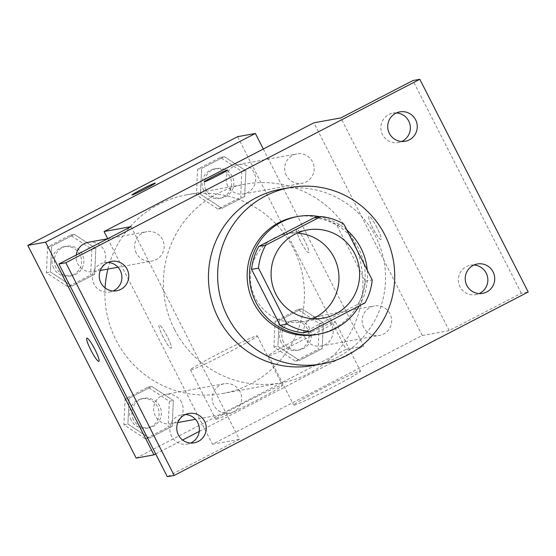 <?xml version="1.0" encoding="UTF-8"?>
<svg xmlns="http://www.w3.org/2000/svg" width="556" height="556" viewBox="0 0 556 556"><rect width="100%" height="100%" fill="white"/><g stroke="black" fill="none" stroke-linecap="round" stroke-linejoin="round"><path stroke-width="0.42" stroke-dasharray="2.78 2.08" d="M312.813 318.741A44.807 44.258 -100.3 0 1 302.721 321.875A44.807 44.258 -100.3 0 1 255.371 298.176A44.807 44.258 -100.3 0 1 286.694 233.708A44.807 44.258 -100.3 0 1 297.245 233.089M314.057 217.785A57.831 57.122 -100.3 0 1 336.825 225.229L343.712 223.978M302.888 332.794L358.085 304.195A57.831 57.122 -100.3 0 0 365.341 281.19L336.825 225.229M359.301 305.876A59.742 59.012 79.7 0 0 367.266 270.209M346.798 230.038A59.742 59.012 79.7 0 0 319.818 216.736M295.493 216.93A59.742 59.012 -100.3 0 1 364.236 265.149A59.742 59.012 -100.3 0 1 316.864 334.483M358.085 304.195L364.965 302.944M365.341 281.19L372.221 279.939M280.975 189.207A89.613 88.515 -100.3 0 1 384.085 261.542A89.613 88.515 -100.3 0 1 313.028 365.542M107.989 262.425A14.936 14.755 79.7 0 0 93.179 282.094A14.936 14.755 79.7 0 0 113.181 290.976M185.475 414.505A14.936 14.755 79.7 0 0 170.664 434.173A14.936 14.755 79.7 0 0 190.666 443.056M131.035 226.633L239.414 439.33L167.293 476.7M107.732 238.705L212.455 444.23L422.247 335.518L449.199 330.618L521.319 293.248L528.2 291.997M212.455 444.23L239.414 439.33M294.214 405.143A37.46 1.696 -27 0 0 330.375 388.338A37.46 1.696 -27 0 0 360.476 371.095A37.46 1.696 -27 0 0 326.33 386.594A37.46 1.696 -27 0 0 293.728 405.109A37.46 1.696 -27 0 0 294.214 405.143M521.319 293.248L412.941 80.55M473.941 265.024A14.936 14.755 79.7 0 0 459.131 284.693A14.936 14.755 79.7 0 0 479.133 293.575M396.449 112.944A14.936 14.755 79.7 0 0 381.638 132.613A14.936 14.755 79.7 0 0 401.64 141.495M449.199 330.618L340.828 117.921M174.528 329.458A100.963 99.726 -100.3 0 1 245.106 184.189A100.963 99.726 -100.3 0 1 361.282 265.692A100.963 99.726 -100.3 0 1 281.218 382.862A100.963 99.726 -100.3 0 1 174.528 329.458M422.247 335.518L313.869 122.82M363.798 327.498A14.936 14.755 -100.3 0 1 374.237 306.008A14.936 14.755 -100.3 0 1 391.424 318.06A14.936 14.755 -100.3 0 1 363.798 327.498M136.303 253.147A14.936 14.755 -100.3 0 1 146.749 231.657A14.936 14.755 -100.3 0 1 163.93 243.709A14.936 14.755 -100.3 0 1 136.303 253.147M286.305 175.411A14.936 14.755 -100.3 0 1 296.744 153.929A14.936 14.755 -100.3 0 1 313.931 165.98A14.936 14.755 -100.3 0 1 286.305 175.411M240.018 391.639A14.936 14.755 79.7 0 0 212.392 401.071A14.936 14.755 79.7 0 0 229.579 413.129A14.936 14.755 79.7 0 0 240.018 391.639M376.947 227.55A13.066 1.953 -117.4 0 0 368.927 216.312A13.066 1.953 -117.4 0 0 373.208 228.815A13.066 1.953 -117.4 0 0 380.95 239.518A13.066 1.953 -117.4 0 0 376.947 227.55A13.066 1.953 -117.4 0 0 368.92 216.319A13.066 1.953 -117.4 0 0 373.194 228.822A13.066 1.953 -117.4 0 0 380.943 239.525A13.066 1.953 -117.4 0 0 376.94 227.557M163.144 336.999A13.066 1.953 62.6 0 1 159.134 325.031A13.066 1.953 62.6 0 1 166.883 335.734A13.066 1.953 62.6 0 1 171.165 348.237A13.066 1.953 62.6 0 1 163.144 336.999A13.066 1.953 62.6 0 1 159.148 325.024A13.066 1.953 62.6 0 1 166.89 335.727A13.066 1.953 62.6 0 1 171.172 348.23A13.066 1.953 62.6 0 1 163.151 336.992M269.021 355.694A37.46 1.696 -27 0 0 305.174 338.889A37.46 1.696 -27 0 0 335.282 321.646A37.46 1.696 -27 0 0 301.13 337.138A37.46 1.696 -27 0 0 268.527 355.659A37.46 1.696 -27 0 0 269.021 355.694M227.508 170.004L227.501 169.99A13.066 0.591 153 0 1 227.508 170.004A13.066 0.591 153 0 1 217 176.016A13.066 0.591 153 0 1 204.386 181.881A13.066 0.591 153 0 1 204.219 181.868A13.066 0.591 153 0 1 204.212 181.861L204.219 181.868M107.92 269.076A100.963 99.726 -100.3 0 1 186.607 194.822A100.963 99.726 -100.3 0 1 302.784 276.325A100.963 99.726 -100.3 0 1 222.72 393.495A100.963 99.726 -100.3 0 1 116.023 340.091A100.963 99.726 -100.3 0 1 105.063 287.897M181.52 402.273A14.936 14.755 79.7 0 0 153.894 411.704A14.936 14.755 79.7 0 0 171.081 423.762A14.936 14.755 79.7 0 0 181.52 402.273M227.807 186.051A14.936 14.755 -100.3 0 1 238.246 164.562A14.936 14.755 -100.3 0 1 255.433 176.613A14.936 14.755 -100.3 0 1 227.807 186.051M88.244 242.291A14.936 14.755 -100.3 0 1 105.431 254.349A14.936 14.755 -100.3 0 1 77.805 263.78A14.936 14.755 -100.3 0 1 76.283 255.002M305.3 338.131A14.936 14.755 -100.3 0 1 315.738 316.642A14.936 14.755 -100.3 0 1 332.926 328.7A14.936 14.755 -100.3 0 1 305.3 338.131M155.708 453.96L182.604 440.018M199.27 431.387L363.749 346.152L263.301 149.022M322.146 348.626L323.342 322.8L301.825 308.747L279.112 320.513L277.917 346.339L299.434 360.392L322.146 348.626L323.342 322.8L301.825 308.747L279.112 320.513L277.917 346.339L299.434 360.392L322.146 348.626L318.129 349.356L319.325 323.529L297.808 309.477L275.102 321.243L273.906 347.069L295.417 361.122L318.129 349.356M94.652 274.275L95.847 248.449L74.337 234.389L51.625 246.162L50.429 271.988L71.946 286.041L94.652 274.275L95.847 248.449L74.337 234.389L51.625 246.162L50.429 271.988L71.946 286.041L94.652 274.275L90.642 275.005L91.837 249.178L70.32 235.118L47.607 246.892L46.412 272.718L67.929 286.771L90.642 275.005M136.178 458.102L345.971 349.39L237.593 136.686M244.654 196.546L245.849 170.72L224.332 156.66L201.626 168.433L200.431 194.252L221.948 208.312L244.654 196.546L245.849 170.72L224.332 156.66L201.626 168.433L200.431 194.252L221.948 208.312L244.654 196.546L240.644 197.276L241.839 171.45L220.322 157.39L197.609 169.163L196.414 194.982L217.931 209.042L240.644 197.276M172.145 426.355L173.34 400.528L151.823 386.476L129.11 398.242L127.915 424.068L149.432 438.121L172.145 426.355L173.34 400.528L151.823 386.476L129.11 398.242L127.915 424.068L149.432 438.121L172.145 426.355L168.127 427.084L169.323 401.258L147.806 387.205L125.1 398.972L123.905 424.798L145.422 438.851L168.127 427.084M345.971 349.39L363.749 346.152M216.214 419.328A37.46 1.696 -27 0 0 252.375 402.516A37.46 1.696 -27 0 0 282.476 385.28A37.46 1.696 -27 0 0 248.33 400.772A37.46 1.696 -27 0 0 215.728 419.287A37.46 1.696 -27 0 0 216.214 419.328M304.681 240.692A13.066 1.953 -117.4 0 0 296.661 229.454A13.066 1.953 -117.4 0 0 300.942 241.95A13.066 1.953 -117.4 0 0 308.691 252.66A13.066 1.953 -117.4 0 0 304.681 240.692A13.066 1.953 -117.4 0 0 296.654 229.454A13.066 1.953 -117.4 0 0 300.935 241.957A13.066 1.953 -117.4 0 0 308.677 252.66A13.066 1.953 -117.4 0 0 304.674 240.692M86.882 338.159L86.875 338.166A13.066 1.953 62.6 0 1 86.882 338.159A13.066 1.953 62.6 0 1 94.631 348.862A13.066 1.953 62.6 0 1 98.905 361.365A13.066 1.953 62.6 0 1 98.905 361.372L98.898 361.372M191.021 369.872A37.46 1.696 -27 0 0 227.175 353.067A37.46 1.696 -27 0 0 257.282 335.824A37.46 1.696 -27 0 0 223.13 351.316A37.46 1.696 -27 0 0 190.527 369.837A37.46 1.696 -27 0 0 191.021 369.872M155.242 183.139L155.235 183.126A13.066 0.591 153 0 1 155.242 183.139A13.066 0.591 153 0 1 144.741 189.151A13.066 0.591 153 0 1 132.126 195.017A13.066 0.591 153 0 1 131.953 195.003A13.066 0.591 153 0 1 131.953 194.996L131.953 195.003M133.503 419.822A14.936 14.755 -100.3 0 1 143.941 398.332A14.936 14.755 -100.3 0 1 161.129 410.391A14.936 14.755 -100.3 0 1 133.503 419.822M169.323 401.258L173.34 400.528M147.806 387.205L151.823 386.476M125.1 398.972L129.11 398.242M123.905 424.798L127.915 424.068M145.422 438.851L149.432 438.121M131.209 420.239A14.936 14.755 -100.3 0 1 141.648 398.749A14.936 14.755 -100.3 0 1 158.835 410.808A14.936 14.755 -100.3 0 1 131.209 420.239M283.504 342.093A14.936 14.755 -100.3 0 1 293.943 320.603A14.936 14.755 -100.3 0 1 311.131 332.662A14.936 14.755 -100.3 0 1 283.504 342.093M319.325 323.529L323.342 322.8M297.808 309.477L301.825 308.747M275.102 321.243L279.112 320.513M273.906 347.069L277.917 346.339M295.417 361.122L299.434 360.392M281.211 342.51A14.936 14.755 -100.3 0 1 291.65 321.02A14.936 14.755 -100.3 0 1 308.837 333.079A14.936 14.755 -100.3 0 1 281.211 342.51M56.01 267.742A14.936 14.755 -100.3 0 1 66.456 246.252A14.936 14.755 -100.3 0 1 83.636 258.311A14.936 14.755 -100.3 0 1 56.01 267.742M91.837 249.178L95.847 248.449M70.32 235.118L74.337 234.389M47.607 246.892L51.625 246.162M46.412 272.718L50.429 271.988M67.929 286.771L71.946 286.041M53.717 268.159A14.936 14.755 -100.3 0 1 64.155 246.669A14.936 14.755 -100.3 0 1 81.343 258.728A14.936 14.755 -100.3 0 1 53.717 268.159M206.012 190.013A14.936 14.755 -100.3 0 1 216.451 168.524A14.936 14.755 -100.3 0 1 233.638 180.575A14.936 14.755 -100.3 0 1 206.012 190.013M241.839 171.45L245.849 170.72M220.322 157.39L224.332 156.66M197.609 169.163L201.626 168.433M196.414 194.982L200.431 194.252M217.931 209.042L221.948 208.312M203.718 190.43A14.936 14.755 -100.3 0 1 214.157 168.941A14.936 14.755 -100.3 0 1 231.345 180.992A14.936 14.755 -100.3 0 1 203.718 190.43M307.336 229.955L286.694 233.708M323.37 318.122L302.721 321.875M399.813 111.895L392.932 113.153M405.157 141.287L398.277 142.538M111.353 261.383L104.472 262.634M116.697 290.767L109.81 292.018M188.845 413.462L181.958 414.713M194.183 442.847L187.302 444.105M477.305 263.982L470.425 265.233M482.65 293.366L475.762 294.617M268.527 355.659L293.728 405.109M335.282 321.646L360.476 371.095M222.72 393.495L281.218 382.862M186.607 194.822L245.106 184.189M224.235 383.737L165.737 394.371M229.579 413.129L195.476 419.328M177.816 422.539L171.081 423.762M243.591 193.947L302.089 183.313M238.246 164.562L296.744 153.929M93.589 271.682L100.33 270.452M117.983 267.241L152.087 261.042M107.607 238.767L146.749 231.657M321.083 346.034L379.581 335.393M315.738 316.642L374.237 306.008M190.527 369.837L215.728 419.287M257.282 335.824L282.476 385.28M146.992 428.141L149.286 427.724M141.648 398.749L143.941 398.332M296.994 350.412L299.288 349.995M291.65 321.02L293.943 320.603M69.5 276.061L71.793 275.644M64.155 246.669L66.456 246.252M219.502 198.325L221.795 197.908M214.157 168.941L216.451 168.524"/><path stroke-width="0.83" d="M297.245 233.089A44.807 44.258 -100.3 0 1 338.25 269.875A44.807 44.258 -100.3 0 1 312.813 318.741M276.019 294.423A44.807 44.258 -100.3 0 1 307.336 229.955A44.807 44.258 -100.3 0 1 358.898 266.122A44.807 44.258 -100.3 0 1 323.37 318.122A44.807 44.258 -100.3 0 1 276.019 294.423M309.768 331.543L364.965 302.944A57.831 57.122 -100.3 0 0 372.221 279.939L343.712 223.978A57.831 57.122 -100.3 0 0 320.937 216.534L265.74 245.133A57.831 57.122 -100.3 0 0 258.484 268.138L286.993 324.099A57.831 57.122 -100.3 0 0 309.768 331.543L302.888 332.794A57.831 57.122 -100.3 0 1 280.113 325.35L286.993 324.099M320.937 216.534L314.057 217.785L258.86 246.384L265.74 245.133M280.113 325.35L251.597 269.389L258.484 268.138M251.597 269.389A57.831 57.122 -100.3 0 1 258.86 246.384M319.818 216.736A59.742 59.012 79.7 0 0 297.787 216.513A59.742 59.012 79.7 0 0 281.378 222.115A59.742 59.012 79.7 0 0 252.612 294.36A59.742 59.012 79.7 0 0 319.158 334.066A59.742 59.012 79.7 0 0 359.301 305.876M367.266 270.209A59.742 59.012 79.7 0 0 346.798 230.038M319.158 334.066L316.864 334.483A59.742 59.012 -100.3 0 1 253.731 302.888A59.742 59.012 -100.3 0 1 279.084 222.532A59.742 59.012 -100.3 0 1 295.493 216.93L297.787 216.513M227.501 316.475A89.613 88.515 -100.3 0 1 290.149 187.539A89.613 88.515 -100.3 0 1 393.266 259.874A89.613 88.515 -100.3 0 1 322.202 363.874A89.613 88.515 -100.3 0 1 227.501 316.475M322.202 363.874L313.028 365.542A89.613 88.515 -100.3 0 1 218.327 318.143A89.613 88.515 -100.3 0 1 280.975 189.207L290.149 187.539M486.75 291.969A14.936 14.755 -100.3 0 1 465.462 281.315A14.936 14.755 -100.3 0 1 477.305 263.982A14.936 14.755 -100.3 0 1 486.75 291.969M198.284 441.45A14.936 14.755 -100.3 0 1 176.996 430.796A14.936 14.755 -100.3 0 1 188.845 413.462A14.936 14.755 -100.3 0 1 198.284 441.45M120.798 289.37A14.936 14.755 -100.3 0 1 99.51 278.716A14.936 14.755 -100.3 0 1 111.353 261.383A14.936 14.755 -100.3 0 1 120.798 289.37M409.258 139.89A14.936 14.755 -100.3 0 1 387.97 129.228A14.936 14.755 -100.3 0 1 399.813 111.895A14.936 14.755 -100.3 0 1 409.258 139.89M419.822 79.299L65.803 262.752L174.174 475.45L528.2 291.997L419.822 79.299L412.941 80.55L340.828 117.921L313.869 122.82L104.076 231.532L131.035 226.633L58.915 264.003L65.803 262.752M204.386 181.868A13.066 0.591 153 0 1 204.212 181.854A13.066 0.591 153 0 1 215.589 175.397A13.066 0.591 153 0 1 227.501 169.99A13.066 0.591 153 0 1 217 176.009A13.066 0.591 153 0 1 204.386 181.868M113.181 290.976A14.936 14.755 79.7 0 0 107.989 262.425M190.666 443.056A14.936 14.755 79.7 0 0 185.475 414.505M58.915 264.003L167.293 476.7L174.174 475.45M479.133 293.575A14.936 14.755 79.7 0 0 473.941 265.024M401.64 141.495A14.936 14.755 79.7 0 0 396.449 112.944M104.076 231.532L107.732 238.705M204.212 181.861A13.066 0.591 153 0 1 215.589 175.404A13.066 0.591 153 0 1 227.501 169.997M105.063 287.897A100.963 99.726 -100.3 0 1 107.92 269.076M76.283 255.002A14.936 14.755 -100.3 0 1 88.244 242.291L107.607 238.767M263.301 149.022L255.371 133.454L45.578 242.166L153.956 454.871L155.708 453.96M182.604 440.018L199.27 431.387M45.578 242.166L27.8 245.398L237.593 136.686L255.371 133.454M132.119 195.003A13.066 0.591 153 0 1 131.946 194.996A13.066 0.591 153 0 1 143.323 188.533A13.066 0.591 153 0 1 155.235 183.126A13.066 0.591 153 0 1 144.734 189.144A13.066 0.591 153 0 1 132.119 195.003M27.8 245.398L136.178 458.102L153.956 454.871M98.905 361.372A13.066 1.953 62.6 0 1 90.885 350.127A13.066 1.953 62.6 0 1 86.875 338.166A13.066 1.953 62.6 0 1 94.617 348.869A13.066 1.953 62.6 0 1 98.898 361.372A13.066 1.953 62.6 0 1 90.878 350.134A13.066 1.953 62.6 0 1 86.875 338.159M131.953 194.996A13.066 0.591 153 0 1 143.33 188.547A13.066 0.591 153 0 1 155.242 183.132M195.476 419.328L177.816 422.539M100.33 270.452L117.983 267.241"/></g></svg>
